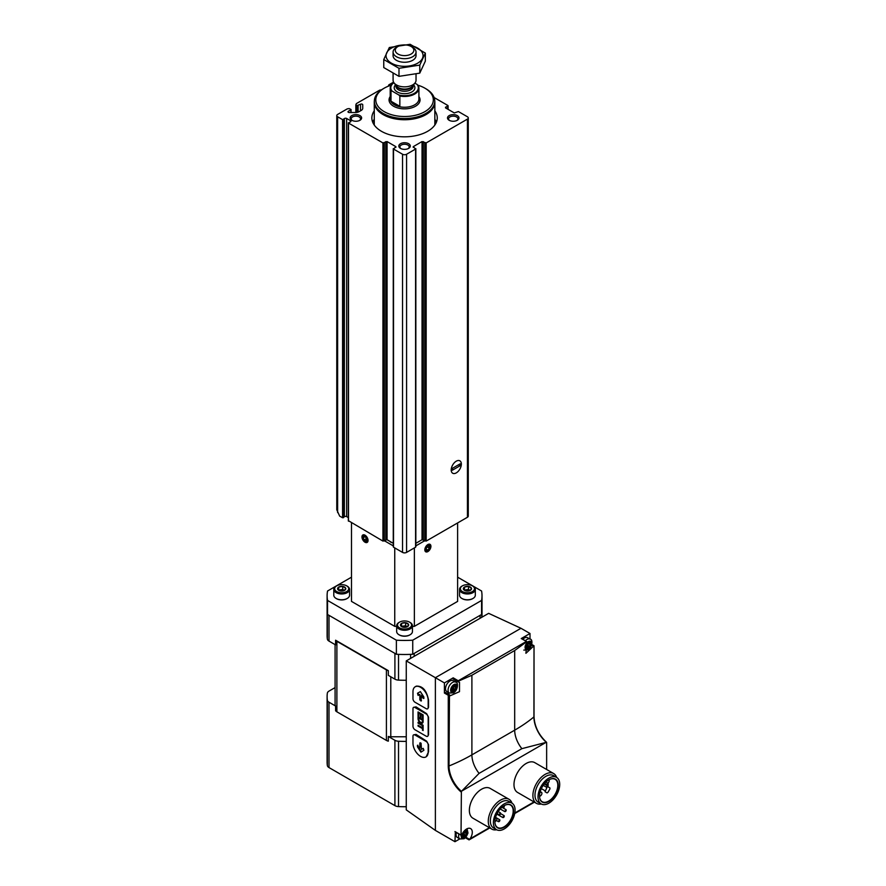 <?xml version="1.0" encoding="UTF-8"?>
<svg xmlns="http://www.w3.org/2000/svg" width="886" height="886" viewBox="0 0 886 886"><rect width="100%" height="100%" fill="white"/><g stroke="black" fill="none" stroke-linecap="round" stroke-linejoin="round"><path stroke-width="1.33" d="M350.801 112.533L351.055 109.51L349.173 108.568L347.257 108.867L337.621 114.427A2.868 1.661 0 0 0 336.78 115.601A2.868 1.661 0 0 0 337.621 116.775L342.572 119.632L344.388 118.635A1.429 0.831 0 0 1 346.647 118.469L350.502 120.695A1.429 0.831 0 0 1 350.922 121.282A1.429 0.831 0 0 1 350.203 122.002L348.497 123.054L382.94 142.934L387.06 141.572L395.887 146.666L393.517 149.047L402.532 154.242A2.868 1.661 0 0 0 406.585 154.242L415.589 149.047L413.23 146.666L422.046 141.572L426.166 142.934L467.431 119.112A2.868 1.661 0 0 0 468.273 117.938A2.868 1.661 0 0 0 467.431 116.775L458.416 111.57L454.296 112.932L445.481 107.848L447.84 105.467L434.118 97.538M393.561 82.132L388.832 84.857L388.289 86.097M381.445 89.863L379.706 90.128L356.382 103.596L355.84 104.836L356.892 105.644L360.536 104.249A1.296 0.742 0 0 1 362.739 104.769L362.739 108.291A5.161 2.979 0 0 1 361.233 110.407L359.04 111.669A5.161 2.979 0 0 1 355.386 112.533L349.283 112.533A1.296 0.742 0 0 1 348.375 111.271L350.801 109.864M348.331 517.59L346.647 516.627A1.429 0.831 0 0 0 344.388 516.793L342.572 517.778L339.648 516.095L336.78 509.76L336.78 115.601M415.844 543.306L422.046 539.718L426.166 541.091L467.431 517.269A2.868 1.661 0 0 0 468.273 516.095L468.273 117.938M393.517 546.496L393.517 547.194L402.532 552.399A2.868 1.661 0 0 0 406.585 552.399L415.589 547.194L415.589 546.496M348.497 520.735L382.94 541.091L387.06 539.718L393.262 543.306M456.279 472.88A7.166 4.142 -60 0 1 451.207 469.957A7.166 4.142 -60 0 1 456.279 461.174A7.166 4.142 -60 0 1 461.351 464.098A7.166 4.142 -60 0 1 456.279 472.88M434.849 110.828A32.704 18.883 180 0 1 437.252 117.938A32.704 18.883 180 0 1 404.559 136.821A32.704 18.883 180 0 1 371.854 117.938A32.704 18.883 180 0 1 374.269 110.828M457.287 115.601A5.737 3.311 180 0 1 457.287 120.286A5.737 3.311 180 0 1 449.18 120.286A5.737 3.311 180 0 1 449.18 115.601A5.737 3.311 180 0 1 457.287 115.601M359.938 115.601A5.737 3.311 180 0 1 359.938 120.286A5.737 3.311 180 0 1 351.82 120.286A5.737 3.311 180 0 1 351.82 115.601A5.737 3.311 180 0 1 359.938 115.601M408.612 143.709A5.737 3.311 180 0 1 408.612 148.394A5.737 3.311 180 0 1 400.494 148.394A5.737 3.311 180 0 1 400.494 143.709A5.737 3.311 180 0 1 408.612 143.709M400.926 148.615A4.651 2.68 180 0 1 399.907 146.932A4.651 2.68 180 0 1 402.776 144.451A4.651 2.68 180 0 1 407.848 145.038A4.651 2.68 180 0 1 409.199 146.932A4.651 2.68 180 0 1 408.191 148.615M352.24 120.507A4.651 2.68 180 0 1 351.221 118.835A4.651 2.68 180 0 1 354.101 116.354A4.651 2.68 180 0 1 359.162 116.93A4.651 2.68 180 0 1 360.524 118.835A4.651 2.68 180 0 1 359.506 120.507M449.601 120.507A4.651 2.68 180 0 1 448.582 118.835A4.651 2.68 180 0 1 451.45 116.354A4.651 2.68 180 0 1 456.523 116.93A4.651 2.68 180 0 1 457.885 118.835A4.651 2.68 180 0 1 456.866 120.507M434.849 119.267A32.704 18.883 180 0 1 436.433 122.157M372.685 122.157A32.704 18.883 180 0 1 374.269 119.267M434.849 124.284A30.501 17.609 180 0 1 434.948 124.904M374.158 124.904A30.501 17.609 180 0 1 374.269 124.284M414.87 83.151L417.073 84.414A13.766 7.952 180 0 1 414.294 93.351A13.766 7.952 180 0 1 398.811 94.957L392.044 91.048A13.766 7.952 180 0 1 393.905 82.697A14.342 8.284 180 0 0 390.217 88.201L390.217 98.977A14.342 8.284 180 0 0 404.559 107.25A14.342 8.284 180 0 0 418.901 98.977L418.901 88.201A14.342 8.284 180 0 1 399.852 96.02L398.811 94.957M392.044 91.048L391.003 90.915A14.342 8.284 180 0 1 390.217 88.201M417.073 84.414L418.103 85.477A14.342 8.284 180 0 1 418.901 88.201M399.852 96.02L399.852 106.32A14.342 8.284 0 0 1 391.003 101.225L399.852 106.32M391.003 90.915L391.003 101.225M412.666 47.368L411.115 46.471A9.27 5.349 180 0 1 411.115 54.046A9.27 5.349 180 0 1 398.002 54.046A9.27 5.349 180 0 1 398.002 46.471A9.27 5.349 180 0 1 411.115 46.471L412.666 47.368A11.474 6.623 180 0 1 416.032 52.052A11.474 6.623 180 0 1 404.559 58.675A11.474 6.623 180 0 1 393.085 52.052A11.474 6.623 180 0 1 396.441 47.368L398.002 46.471M416.032 74.081L416.032 80.238A11.474 6.623 180 0 1 415.025 82.941A11.474 6.623 180 0 1 404.559 86.861A11.474 6.623 180 0 1 394.082 82.941A11.474 6.623 180 0 1 393.085 80.238L393.085 73.549M417.815 85.178A28.751 16.601 180 0 1 424.892 88.168L424.892 88.168A28.751 16.601 180 0 1 424.892 111.647A28.751 16.601 180 0 1 384.225 111.647A28.751 16.601 180 0 1 384.225 88.168A28.751 16.601 180 0 1 391.18 85.211M425.9 88.755L424.892 88.168L425.9 88.755A30.19 17.432 180 0 1 434.749 101.082A30.19 17.432 180 0 1 404.559 118.514A30.19 17.432 180 0 1 374.368 101.082A30.19 17.432 180 0 1 383.206 88.755L384.225 88.168M434.749 101.082L434.749 102.255A30.19 17.432 180 0 1 404.559 119.676A30.19 17.432 180 0 1 374.368 102.255L374.368 101.082M434.738 100.805A30.29 17.487 180 0 1 434.849 102.255A30.29 17.487 180 0 1 404.559 119.743A30.29 17.487 180 0 1 374.269 102.255A30.29 17.487 180 0 1 374.368 100.805M425.346 53.094L425.346 61.134L419.776 73.139L398.988 76.351L383.76 67.569L383.76 59.528L398.988 68.311L419.776 65.099L425.346 53.094L410.129 44.3L389.331 47.512L383.76 59.528M398.988 76.351L398.988 68.311M419.776 73.139L419.776 65.099M393.506 53.847A11.474 6.623 0 0 0 396.441 60.326A11.474 6.623 0 0 0 412.666 60.326A11.474 6.623 0 0 0 415.6 53.847M402.621 45.02A18.506 10.676 0 0 0 391.468 48.088A18.506 10.676 0 0 0 394.746 64.7A18.506 10.676 0 0 0 422.046 59.118A18.506 10.676 0 0 0 406.486 45.02M461.351 464.098A7.166 4.142 120 0 0 459.856 460.82A7.166 4.142 120 0 0 452.691 464.962A7.166 4.142 120 0 0 452.691 473.235A7.166 4.142 120 0 0 458.217 471.319A7.166 4.142 120 0 0 461.351 464.098M460.133 465.737L460.133 463.865L452.425 468.317L452.425 470.189L460.133 465.737L458.505 464.807M351.487 577.185L327.543 591.006A77.447 44.71 0 0 0 327.111 595.724A77.447 44.71 0 0 0 327.543 600.442L396.385 640.19A77.447 44.71 0 0 0 412.732 640.19L481.574 600.442A77.447 44.71 0 0 0 482.006 595.724A77.447 44.71 0 0 0 481.574 591.006L457.619 577.185M457.619 522.928L457.619 601.395L414.371 626.358L412.444 626.358M396.662 626.358L394.746 626.358L351.487 601.395L351.487 522.928M327.543 600.442L327.543 614.496L396.385 654.245A77.447 44.71 0 0 0 412.732 654.245L481.574 614.496A77.447 44.71 0 0 0 482.006 609.778A77.447 44.71 0 0 0 481.762 606.301M396.385 640.19L396.385 654.245M412.732 640.19L412.732 654.245M481.574 600.442L481.574 614.496M327.344 606.301A77.447 44.71 0 0 0 327.111 609.778A77.447 44.71 0 0 0 327.543 614.496M364.999 542.21A4.297 2.481 60 0 1 361.964 536.938A4.297 2.481 60 0 1 364.999 535.177A4.297 2.481 60 0 1 368.044 540.449A4.297 2.481 60 0 1 364.999 542.21M394.746 547.902L394.746 626.358M384.502 540.814L393.262 545.876M414.371 547.902L414.371 626.358M427.883 544.547A4.297 2.481 -60 0 1 430.917 546.308A4.297 2.481 -60 0 1 427.883 551.579A4.297 2.481 -60 0 1 424.837 549.818A4.297 2.481 -60 0 1 427.883 544.547L427.883 544.547M415.844 545.876L424.615 540.814M390.039 541.435A3.156 1.816 0 0 0 392.088 542.631M346.647 591.571A7.033 4.053 180 0 1 336.713 591.571A7.033 4.053 180 0 1 336.713 585.834A7.033 4.053 180 0 1 346.647 585.834A7.033 4.053 180 0 1 346.647 591.571M337.677 589.323L337.754 589.356A4.087 2.359 180 0 0 338.784 590.364A4.087 2.359 180 0 0 340.534 590.962L340.711 590.995A4.087 2.359 180 0 0 344.499 590.408L344.632 590.331A4.087 2.359 180 0 0 345.651 588.138L345.606 588.038A4.087 2.359 180 0 0 342.827 586.432L342.649 586.41A4.087 2.359 180 0 0 338.851 586.997L338.718 587.064A4.087 2.359 180 0 0 337.71 589.256L337.677 589.323M337.71 589.256L338.718 587.064M338.851 586.997L342.649 586.41M342.827 586.432L345.606 588.038M345.651 588.138L344.632 590.331M347.024 598.571A7.276 4.197 180 0 1 346.825 598.692A7.276 4.197 180 0 1 336.536 598.692A7.276 4.197 180 0 1 336.326 598.571M346.935 586A7.885 4.552 180 0 1 347.257 586.178A7.885 4.552 180 0 1 349.571 589.4L349.571 595.226A7.885 4.552 180 0 1 347.257 598.438L347.257 598.438A7.885 4.552 180 0 1 336.104 598.438A7.885 4.552 180 0 1 333.789 595.226L333.789 589.4A7.885 4.552 180 0 1 336.104 586.178A7.885 4.552 180 0 1 336.425 586M349.571 589.4A7.885 4.552 180 0 1 347.257 592.623A7.885 4.552 180 0 1 338.662 593.609A7.885 4.552 180 0 1 333.789 589.4M338.662 590.242L338.751 587.008M338.751 590.054L342.749 589.434L342.749 586.388M342.749 589.434L344.466 590.43M338.917 590.43A3.588 2.071 180 0 1 339.139 590.275A3.588 2.071 180 0 1 340.756 589.744A3.588 2.071 180 0 1 344.211 590.275A3.588 2.071 180 0 1 344.455 590.43M409.52 627.875A7.033 4.053 180 0 1 399.586 627.875A7.033 4.053 180 0 1 399.586 622.127A7.033 4.053 180 0 1 409.52 622.127A7.033 4.053 180 0 1 409.52 627.875M400.561 625.616L400.627 625.66A4.087 2.359 180 0 0 401.668 626.668A4.087 2.359 180 0 0 403.407 627.266L403.584 627.288A4.087 2.359 180 0 0 407.383 626.712L407.516 626.635A4.087 2.359 180 0 0 408.524 624.442L408.479 624.342A4.087 2.359 180 0 0 405.699 622.736L405.522 622.703A4.087 2.359 180 0 0 401.735 623.29L401.602 623.367A4.087 2.359 180 0 0 400.583 625.56L400.561 625.616M400.583 625.56L401.602 623.367M401.735 623.29L405.522 622.703M405.699 622.736L408.479 624.342M408.524 624.442L407.516 626.635M409.908 634.874A7.276 4.197 180 0 1 409.697 634.996A7.276 4.197 180 0 1 399.409 634.996A7.276 4.197 180 0 1 399.209 634.874M409.808 622.304A7.885 4.552 180 0 1 410.129 622.481A7.885 4.552 180 0 1 412.444 625.704L412.444 631.519A7.885 4.552 180 0 1 410.129 634.741L410.129 634.741A7.885 4.552 180 0 1 398.977 634.741A7.885 4.552 180 0 1 396.662 631.519L396.662 625.704A7.885 4.552 180 0 1 398.977 622.481A7.885 4.552 180 0 1 399.298 622.304M412.444 625.704A7.885 4.552 180 0 1 410.129 628.927A7.885 4.552 180 0 1 401.535 629.913A7.885 4.552 180 0 1 396.662 625.704M401.535 626.546L401.624 623.312M401.624 626.358L405.622 625.737L405.622 622.692M405.622 625.737L407.339 626.723A3.588 2.071 180 0 0 407.095 626.579A3.588 2.071 180 0 0 403.628 626.048A3.588 2.071 180 0 0 402.022 626.579A3.588 2.071 180 0 0 401.79 626.723M472.404 591.571A7.033 4.053 180 0 1 462.459 591.571A7.033 4.053 180 0 1 462.459 585.834A7.033 4.053 180 0 1 472.404 585.834A7.033 4.053 180 0 1 472.404 591.571M463.433 589.323L463.511 589.356A4.087 2.359 180 0 0 464.541 590.364A4.087 2.359 180 0 0 466.28 590.962L466.468 590.995A4.087 2.359 180 0 0 470.256 590.408L470.388 590.331A4.087 2.359 180 0 0 471.407 588.138L471.352 588.038A4.087 2.359 180 0 0 468.583 586.432L468.395 586.41A4.087 2.359 180 0 0 464.607 586.997L464.474 587.064A4.087 2.359 180 0 0 463.456 589.256L463.433 589.323M463.456 589.256L464.474 587.064M464.607 586.997L468.395 586.41M468.583 586.432L471.352 588.038M471.407 588.138L470.388 590.331M472.781 598.571A7.276 4.197 180 0 1 472.57 598.692A7.276 4.197 180 0 1 462.293 598.692A7.276 4.197 180 0 1 462.082 598.571M472.692 586A7.885 4.552 180 0 1 473.013 586.178A7.885 4.552 180 0 1 475.317 589.4L475.317 595.226A7.885 4.552 180 0 1 473.013 598.438L473.013 598.438A7.885 4.552 180 0 1 461.85 598.438A7.885 4.552 180 0 1 459.546 595.226L459.546 589.4A7.885 4.552 180 0 1 461.85 586.178A7.885 4.552 180 0 1 462.171 586M475.317 589.4A7.885 4.552 180 0 1 473.013 592.623A7.885 4.552 180 0 1 464.408 593.609A7.885 4.552 180 0 1 459.546 589.4M464.419 590.242L464.508 587.008M464.508 590.054L468.506 589.434L468.506 586.388M468.506 589.434L470.222 590.43M464.663 590.43A3.588 2.071 180 0 1 464.895 590.275A3.588 2.071 180 0 1 466.501 589.744A3.588 2.071 180 0 1 469.968 590.275A3.588 2.071 180 0 1 470.211 590.43M366.76 539.707A2.481 1.44 60 0 1 365.885 540.958L366.76 539.707L365.885 537.448A2.481 1.44 60 0 1 366.76 539.707M364.124 539.951L365.885 540.958A2.481 1.44 60 0 1 364.124 539.951A2.481 1.44 60 0 1 363.249 537.68L364.124 539.951L366.472 538.588M364.124 536.429A2.481 1.44 60 0 1 365.885 537.448L364.124 536.429L363.249 537.68A2.481 1.44 60 0 1 364.124 536.429M364.999 541.49L364.999 541.49A3.422 1.971 60 0 1 362.584 537.293A3.422 1.971 60 0 1 364.999 535.897A3.422 1.971 60 0 1 367.424 540.095A3.422 1.971 60 0 1 364.999 541.49M364.888 536.739L363.249 537.68M427.883 546.031A2.481 1.44 -60 0 1 429.4 546.175L427.883 546.031L426.354 547.925A2.481 1.44 -60 0 1 427.883 546.031M429.4 548.201L429.4 546.175A2.481 1.44 -60 0 1 429.4 548.201A2.481 1.44 -60 0 1 427.883 550.095L429.4 548.201L427.052 546.839M426.354 549.951A2.481 1.44 -60 0 1 426.354 547.925L426.354 549.951L427.883 550.095A2.481 1.44 -60 0 1 426.354 549.951M430.297 546.662A3.422 1.971 -60 0 1 427.883 550.859A3.422 1.971 -60 0 1 425.457 549.464A3.422 1.971 -60 0 1 427.883 545.267A3.422 1.971 -60 0 1 430.297 546.662M426.244 549.143L427.883 550.095M458.261 681.877L452.912 678.798L453.189 677.834L444.407 682.907L406.264 660.89L406.264 809.87L435.38 830.403L454.961 841.7L459.801 838.898M406.264 660.89L488.64 613.333L520.979 628.285L435.38 677.701L435.38 830.403M426.199 756.766L428.558 751.782L428.558 744.749L426.642 741.183L416.066 734.405L413.563 734.882A2.868 1.661 -120 0 0 412.976 736.188L412.976 743.221A10.754 6.213 -120 0 0 417.671 754.041A10.754 6.213 -120 0 0 425.956 756.921A10.754 6.213 -120 0 0 428.182 752.004L428.182 744.971A2.868 1.661 -120 0 0 426.155 741.46L415.002 735.015A2.868 1.661 -120 0 0 413.563 734.882M427.783 736.188L428.558 734.804L428.558 717.239L426.642 713.662L416.066 706.884L413.563 707.36A2.868 1.661 -120 0 0 412.976 708.667L412.976 726.232A2.868 1.661 -120 0 0 415.002 729.754L426.155 736.188A2.868 1.661 -120 0 0 427.595 736.332A2.868 1.661 -120 0 0 428.182 735.015L428.182 717.45A2.868 1.661 -120 0 0 426.155 713.939L415.002 707.504A2.868 1.661 -120 0 0 413.563 707.36M427.783 708.667L428.558 707.283L428.558 700.25C426.687 690.449 422.578 685.742 416.254 686.152L415.202 686.772A10.754 6.213 -120 0 0 412.976 691.689L412.976 698.722A2.868 1.661 -120 0 0 415.002 702.233L426.155 708.667A2.868 1.661 -120 0 0 427.595 708.811A2.868 1.661 -120 0 0 428.182 707.504L428.182 700.472A10.754 6.213 -120 0 0 423.486 689.651A10.754 6.213 -120 0 0 415.202 686.772M530.005 639.083L530.005 633.49L521.223 638.562L526.838 641.63L514.688 650.534L514.688 730.164A172.106 99.365 0 0 0 533.915 716.94L533.915 716.564M530.005 633.49L520.979 628.285M546.64 769.48L546.64 742.523M455.36 831.788L454.961 841.7M454.961 831.555L461.041 835.066L461.373 791.276L546.297 742.246A22.881 13.212 60 0 1 533.915 716.94L534.025 645.761L525.919 653.292L526.838 642.428M444.407 682.907L444.407 693.051L448.261 695.266L448.261 765.936L448.992 765.969A172.106 99.365 0 0 0 471.895 754.872L514.688 730.164A20.278 11.706 60 0 0 521.876 748.659L545.588 742.512M541.291 803.99A17.211 9.934 -60 0 1 536.462 803.347L517.546 792.427A17.211 9.934 -60 0 1 517.546 772.559A17.211 9.934 -60 0 1 534.756 762.625L553.672 773.544A17.211 9.934 -60 0 1 556.63 777.41M496.669 829.75A17.211 9.934 -60 0 1 491.841 829.119L472.925 818.199A17.211 9.934 -60 0 1 472.925 798.319A17.211 9.934 -60 0 1 490.135 788.385L509.051 799.305A17.211 9.934 -60 0 1 512.008 803.17M461.041 835.066L461.794 834.889A8.029 4.64 120 0 1 470.632 828.598A8.029 4.64 120 0 1 470.001 838.865L468.816 839.551M514.688 650.534L471.895 675.243L458.394 681.146L458.383 681.943L458.261 680.769L526.295 641.486M461.373 791.276A22.881 13.212 60 0 1 448.992 765.969L449.479 694.868L448.261 695.266M458.383 681.943L459.513 682.364L459.491 691.656L450.431 695.654L449.479 694.868M462.082 790.722L479.082 773.367L521.876 748.659M504.145 805.673A12.936 7.465 -60 0 1 510.513 805.086A12.936 7.465 -60 0 1 512.496 815.452A12.936 7.465 -60 0 1 504.045 826.848A12.936 7.465 -60 0 1 497.578 827.491A12.936 7.465 -60 0 1 494.897 821.687M335.085 644.62L335.085 704.625A6.169 3.555 0 0 0 335.595 706.042L335.595 710.727A6.169 3.555 0 0 0 336.89 711.823L386.418 740.419A6.169 3.555 0 0 0 388.323 741.161L388.323 736.476A6.169 3.555 0 0 0 390.781 736.775L406.264 736.775M388.323 670.669L335.595 640.224A6.169 3.555 0 0 0 336.89 641.331L386.418 669.916A6.169 3.555 0 0 0 388.323 670.669L388.323 675.353L394.912 679.163A5.737 3.311 0 0 0 398.523 680.116A77.447 44.71 0 0 0 406.264 680.249M335.595 640.224L335.595 644.908L329.005 641.11L329.005 615.338L394.912 653.392L394.912 679.163M414.194 656.304L414.194 653.392L480.101 615.338L480.101 618.251M327.111 595.724L327.111 635.539A77.447 44.71 0 0 0 327.344 639.016A5.737 3.311 0 0 0 329.005 641.11M327.111 609.778A77.447 44.71 0 0 0 327.344 613.256L327.344 639.016M398.523 680.116L398.523 654.355A77.447 44.71 0 0 0 410.583 654.355L410.583 658.398M481.762 617.298L481.762 613.256A77.447 44.71 0 0 0 482.006 609.778L482.006 595.724M335.085 687.591L329.005 691.102A5.737 3.311 0 0 0 327.344 693.184A77.447 44.71 0 0 0 327.111 696.673A77.447 44.71 0 0 0 327.344 700.15A5.737 3.311 0 0 0 329.005 702.233L335.595 706.042M388.323 736.476L394.912 740.286A5.737 3.311 0 0 0 398.523 741.25A77.447 44.71 0 0 0 406.264 741.372M327.111 696.673L327.111 762.015A77.447 44.71 0 0 0 327.344 765.493A5.737 3.311 0 0 0 329.005 767.575L394.912 805.629A5.737 3.311 0 0 0 398.523 806.592A77.447 44.71 0 0 0 406.264 806.714M504.245 827.203A13.224 7.631 -60 0 1 494.897 821.809A13.224 7.631 -60 0 1 504.245 805.607A13.224 7.631 -60 0 1 513.592 811.011A13.224 7.631 -60 0 1 504.245 827.203M504.245 828.931A15.35 8.86 -60 0 1 496.57 829.695A15.35 8.86 -60 0 1 496.57 811.975A15.35 8.86 -60 0 1 511.92 803.115A15.35 8.86 -60 0 1 514.268 815.408A15.35 8.86 -60 0 1 504.245 828.931M496.57 829.695L493.524 827.934A15.35 8.86 -60 0 1 493.524 810.214A15.35 8.86 -60 0 1 508.874 801.354L511.92 803.115M491.841 829.119A17.211 9.934 -60 0 1 491.841 809.239A17.211 9.934 -60 0 1 509.051 799.305M548.766 779.902A12.936 7.465 -60 0 1 555.134 779.326A12.936 7.465 -60 0 1 557.117 789.692A12.936 7.465 -60 0 1 548.667 801.088A12.936 7.465 -60 0 1 542.199 801.73A12.936 7.465 -60 0 1 539.519 795.927M548.866 801.442A13.224 7.631 -60 0 1 539.519 796.038A13.224 7.631 -60 0 1 548.866 779.846A13.224 7.631 -60 0 1 558.213 785.24A13.224 7.631 -60 0 1 548.866 801.442M548.866 803.17A15.35 8.86 -60 0 1 541.191 803.934A15.35 8.86 -60 0 1 541.191 786.214A15.35 8.86 -60 0 1 556.541 777.354A15.35 8.86 -60 0 1 558.889 789.647A15.35 8.86 -60 0 1 548.866 803.17M541.191 803.934L538.156 802.173A15.35 8.86 -60 0 1 538.156 784.453A15.35 8.86 -60 0 1 553.495 775.593L556.541 777.354M536.462 803.347A17.211 9.934 -60 0 1 536.462 783.479A17.211 9.934 -60 0 1 553.672 773.544M546.928 785.528L546.928 787.499L545.045 791.752L547.061 792.915L547.913 792.416L549.929 788.939L549.929 787.942L548.046 786.857L548.19 783.844A1.008 0.576 120 0 0 546.784 784.653L546.928 785.528L544.214 783.966M546.928 787.499L543.196 785.339M545.045 791.752L547.061 792.915M494.897 821.621L495.662 821.167A1.717 0.997 120 0 0 496.791 819.65A1.717 0.997 120 0 0 496.525 818.276A1.717 0.997 120 0 0 495.662 818.365L495.263 818.598M499.826 814.788A1.152 0.664 120 0 0 500.402 812.861A1.152 0.664 120 0 0 499.826 814.788M502.971 806.437A1.152 0.664 120 0 0 503.481 807.81A1.152 0.664 120 0 0 503.868 805.828M505.397 811.565A1.152 0.664 120 0 0 505.972 809.638A1.152 0.664 120 0 0 505.397 811.565M503.481 817.534A1.152 0.664 120 0 0 504.056 815.607A1.152 0.664 120 0 0 503.481 817.534M499.051 821.621A1.152 0.664 120 0 0 499.615 819.683A1.152 0.664 120 0 0 499.051 821.621M539.519 796.137A2.149 1.24 120 0 0 540.382 795.949A2.149 1.24 120 0 0 541.789 794.055A2.149 1.24 120 0 0 541.457 792.328A2.149 1.24 120 0 0 539.884 792.815M547.869 783.169A2.149 1.24 120 0 0 548.955 779.802M447.031 693.439A8.029 4.64 120 0 0 449.313 693.029M455.625 682.098A8.029 4.64 120 0 0 454.839 679.916M449.335 694.779L445.104 692.32L444.407 693.051M449.368 693.051L446.832 691.589A6.313 3.644 -60 0 1 446.832 684.302A6.313 3.644 -60 0 1 453.145 680.658L455.681 682.131A6.313 3.644 -60 0 0 449.368 685.775A6.313 3.644 -60 0 0 449.368 693.051L453.521 692.841C458.317 689.972 458.372 681.899 455.681 682.131M522.806 639.282A6.313 3.644 -60 0 1 527.58 637.687L530.116 639.149A6.313 3.644 -60 0 0 525.343 640.744M458.915 834.036A6.313 3.644 -60 0 0 459.912 838.964L457.375 837.503A6.313 3.644 -60 0 1 456.379 832.574M454.042 691.279A3.444 1.982 -60 0 1 451.938 688.278A3.444 1.982 -60 0 1 456.157 685.853A3.444 1.982 -60 0 1 454.042 691.279M453.433 686.528A1.185 0.687 120 0 0 454.651 685.819L455.459 685.897A1.185 0.687 120 0 0 456.068 686.761L456.068 687.835A1.185 0.687 120 0 0 455.459 689.408L454.651 690.415A1.185 0.687 -60 0 1 454.651 690.415A1.185 0.687 -60 0 0 453.433 691.113L452.624 691.047A1.185 0.687 120 0 0 452.015 690.183L452.015 689.098A1.185 0.687 120 0 0 452.624 687.525L453.433 686.528M464.596 837.192A3.444 1.982 -60 0 1 462.481 834.191A3.444 1.982 -60 0 1 466.7 831.755A3.444 1.982 -60 0 1 464.596 837.192M463.987 832.441A1.185 0.687 120 0 0 465.205 831.732L466.014 831.81A1.185 0.687 120 0 0 466.623 832.674L466.623 833.748A1.185 0.687 120 0 0 466.014 835.321L465.216 836.329A1.185 0.687 -60 0 1 465.205 836.329A1.185 0.687 -60 0 0 463.987 837.026L463.179 836.96A1.185 0.687 120 0 0 462.57 836.085L462.57 835.011A1.185 0.687 120 0 0 463.179 833.438L463.954 832.419M528.488 648.308A3.444 1.982 -60 0 1 526.373 645.307A3.444 1.982 -60 0 1 530.592 642.871A3.444 1.982 -60 0 1 528.488 648.308M527.868 643.546A1.185 0.687 120 0 0 529.097 642.848L529.906 642.915A1.185 0.687 120 0 0 530.515 643.79L530.515 644.864A1.185 0.687 120 0 0 529.906 646.437L529.097 647.444A1.185 0.687 -60 0 0 527.868 648.142L527.07 648.076A1.185 0.687 120 0 0 526.461 647.201L526.461 646.127A1.185 0.687 120 0 0 527.07 644.554L527.89 643.557M451.716 689.529A1.185 0.687 120 0 1 452.613 689.23A1.185 0.687 120 0 0 452.613 689.23L453.433 688.234A1.185 0.687 120 0 1 454.042 686.672L454.341 686.24M463.201 835.166L463.976 834.147A1.185 0.687 120 0 1 464.596 832.574L464.895 832.153M465.172 836.306L463.179 835.155A1.185 0.687 120 0 0 462.27 835.443M527.092 646.282L527.868 645.263A1.185 0.687 120 0 1 528.477 643.69L528.787 643.269M527.048 646.259L529.075 647.422L527.059 646.271A1.185 0.687 120 0 0 526.151 646.547M423.785 696.861L420.374 691.612L417.527 693.251L418.103 695.41L419.842 694.414L419.842 699.874L421.06 701.047L421.47 695.344L423.209 698.356L423.896 698.434L423.785 696.861M420.374 691.612L417.527 693.251L418.037 692.952L418.613 695.122M423.109 721.791L423.109 719.797L418.048 716.863L418.048 718.856A3.599 2.082 -120 0 0 419.709 722.323A3.599 2.082 -120 0 0 422.378 723.175A3.599 2.082 -120 0 0 423.109 721.791M423.109 719.089L423.109 714.88L418.048 711.945L418.048 716.165L418.701 716.541L418.701 713.086L420.329 714.027L420.329 717.128L420.983 717.516L420.983 714.404L422.456 715.257L422.456 718.712L423.109 719.089M423.109 726.586L422.4 726.177L422.4 727.76L418.048 725.246L418.048 726.066L422.4 728.58L423.109 730.573L423.109 726.586M423.109 725.235L418.048 722.312L418.048 723.131L423.109 726.066L423.109 725.235M421.06 743.199L419.842 742.966L419.842 748.437L417.406 745.347L417.527 746.92L420.939 752.17L423.896 750.265L423.209 748.36L421.47 749.368L421.06 743.199M423.209 748.36L421.969 749.08M421.47 700.693L420.352 699.586L419.842 694.414M423.896 698.301L421.969 695.056L421.47 695.344M420.352 742.789L419.842 748.437M417.915 745.192L418.037 746.632L421.448 751.882M418.546 722.843L423.109 725.479M422.91 726.476L422.4 727.76M418.546 725.767L422.4 728.58M422.91 728.281L422.4 730.164M418.546 712.244L418.048 716.165M420.329 714.027L418.701 713.086M420.828 713.739L420.329 717.128M422.456 715.257L420.983 714.404M422.965 714.969L422.456 718.712M418.546 717.162L418.048 718.856M422.4 720.207L418.757 718.103L418.757 719.266A2.592 1.495 -120 0 0 419.964 721.747A2.592 1.495 -120 0 0 421.88 722.345A2.592 1.495 -120 0 0 422.4 721.381L422.91 719.908L418.757 718.103M422.101 722.156A2.592 1.495 -120 0 0 422.378 722.057A2.592 1.495 -120 0 0 422.91 721.082L422.4 721.381M422.91 721.082L422.91 719.908M418.546 718.568A3.599 2.082 -120 0 0 418.945 720.119M419.853 721.636A3.599 2.082 -120 0 0 422.611 722.998M337.621 512.584L337.621 116.775M342.572 517.778L342.572 119.632M348.375 112.323L348.375 111.271M360.536 110.805L360.536 104.249M358.11 112.09L358.11 105.644M356.892 112.411L356.892 105.644M356.094 112.511L356.094 105.19M355.873 112.522L355.873 104.958M467.431 517.269L467.431 119.112M426.166 541.091L426.166 142.934M415.589 547.194L415.589 149.047M406.585 552.399L406.585 154.242M402.532 552.399L402.532 154.242M393.517 547.194L393.517 149.047M382.94 541.091L382.94 142.934M348.497 521.201L348.497 123.054M343.469 517.712L343.469 119.555M344.388 516.793L344.388 118.635M346.647 516.627L346.647 118.469M350.502 121.869L350.502 120.695M384.247 541.025L384.247 142.867M385.753 539.784L385.753 141.638M387.06 539.718L387.06 141.572M395.887 147.364L395.887 146.666M413.23 147.364L413.23 146.666M422.046 539.718L422.046 141.572M423.364 539.784L423.364 141.638M424.859 541.025L424.859 142.867M445.592 107.915L445.592 107.084M447.729 109.144L447.729 106.22M413.574 84.823A10.322 5.958 180 0 1 404.559 93.694A10.322 5.958 180 0 1 395.544 84.823M415.025 82.941L412.621 86.053A8.838 5.106 180 0 1 404.559 89.065A8.838 5.106 180 0 1 396.485 86.053L394.082 82.941M413.031 85.51A8.605 4.973 180 0 1 404.559 89.641A8.605 4.973 180 0 1 396.075 85.51M413.164 85.355L413.164 86.33A8.605 4.973 180 0 1 404.559 91.291A8.605 4.973 180 0 1 395.953 86.33L395.953 85.355M418.901 96.53A15.494 8.938 180 0 1 404.559 108.856A15.494 8.938 180 0 1 390.217 96.53M453.189 677.834L458.261 680.769M546.308 742.246A23.446 13.534 60 0 1 534.269 721.005M461.041 791.94A23.446 13.534 60 0 1 448.261 765.936M470.001 838.865L489.371 827.69M514.844 812.983L533.992 801.93M471.895 675.243L471.895 754.872A20.278 11.706 60 0 0 479.082 773.367M336.89 641.331L336.89 711.823M390.781 676.771L390.781 736.775M386.418 669.916L386.418 740.419M329.005 702.233L329.005 767.575M394.912 740.286L394.912 805.629M327.344 700.15L327.344 765.493M398.523 741.25L398.523 806.592M546.784 784.653L544.668 783.423M545.045 790.755L541.324 788.606M531.611 645.185L533.571 646.315M465.881 837.248L469.58 839.374M453.92 692.188A4.629 2.669 -60 0 1 451.085 688.145A4.629 2.669 -60 0 1 456.755 684.867A4.629 2.669 -60 0 1 453.92 692.188M464.862 830.326A4.629 2.669 -60 0 1 467.742 832.652A4.629 2.669 -60 0 1 464.474 838.09A4.629 2.669 -60 0 1 461.274 835.365M528.366 649.205A4.629 2.669 -60 0 1 525.52 645.174A4.629 2.669 -60 0 1 531.201 641.896A4.629 2.669 -60 0 1 528.366 649.205M454.861 685.554L455.459 685.897M454.042 686.672L456.068 687.835M453.433 688.234L455.459 689.408M452.624 689.242L454.618 690.393L452.613 689.23M452.657 690.67L453.433 691.113M465.416 831.456L466.014 831.81M464.596 832.574L466.623 833.748M463.976 834.147L466.014 835.321M463.212 836.583L463.987 837.026M529.307 642.572L529.906 642.915M528.477 643.69L530.515 644.864M527.868 645.263L529.906 646.437M527.092 647.699L527.868 648.142M416.066 706.884L415.002 707.504M416.066 734.405L415.002 735.015M351.055 112.533L351.055 109.51M355.84 112.522L355.84 104.836M348.331 520.968L348.331 122.811M393.262 546.839L393.262 148.693M415.844 546.839L415.844 148.693M448.094 109.355L448.094 105.811M393.085 52.052L393.085 55.641M416.032 52.052L416.032 55.641M374.269 102.255L374.269 125.059M434.849 102.255L434.849 125.059M336.713 585.834L336.104 586.178M346.647 585.834L347.257 586.178M399.586 622.127L398.977 622.481M409.52 622.127L410.129 622.481M462.459 585.834L461.85 586.178M472.404 585.834L473.013 586.178M469.137 839.85L489.792 827.934M514.744 813.525L534.413 802.173M531.81 644.476L534.025 645.761L534.025 716.752C534.546 726.454 538.721 734.959 546.54 742.28M482.006 617.165L482.006 609.778M547.991 783.235L545.953 782.061M496.525 818.276L495.484 817.678M500.402 812.861L498.231 811.609M499.25 814.843L497.079 813.592M502.905 807.877L501.908 807.301M505.972 809.638L502.96 807.899M504.832 811.631L500.236 808.973M504.056 815.607L500.612 813.614M502.905 817.59L496.836 814.09M499.615 819.683L495.584 817.357M498.475 821.676L496.393 820.469M541.457 792.328L540.194 791.597M452.912 678.798L458.306 681.921M445.104 692.32L449.412 694.801M521.511 638.529L526.904 641.652M465.383 837.768L469.004 839.862M455.072 831.821L461.163 835.332M459.912 838.964L464.076 838.754L466.003 837.104L467.985 833.084L467.088 828.742M523.803 650.08L527.967 649.87C532.752 647.001 532.818 638.928 530.116 639.149M454.496 686.063L455.67 686.739M451.65 689.762L452.414 690.205M465.05 831.965L466.224 832.641M463.156 835.144L465.183 836.318M462.204 835.675L462.968 836.118M528.942 643.081L530.116 643.757M526.096 646.791L526.86 647.234"/></g></svg>
